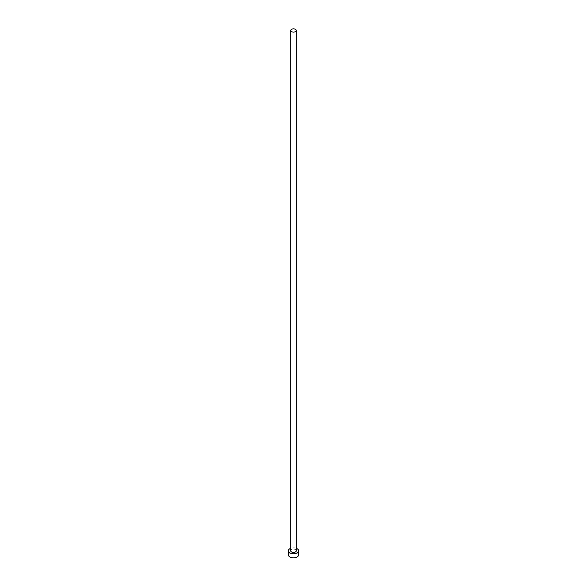 <?xml version="1.0" encoding="UTF-8"?>
<svg xmlns="http://www.w3.org/2000/svg" width="587" height="587" viewBox="0 0 587 587"><rect width="100%" height="100%" fill="white"/><g stroke="black" fill="none" stroke-linecap="round" stroke-linejoin="round"><path stroke-width="0.44" stroke-dasharray="2.94 2.2" d="M296.303 550.767A2.803 1.622 0 0 0 295.481 549.623A2.803 1.622 0 0 0 292.429 549.271A2.803 1.622 0 0 0 290.697 550.767M298.6 554.928A5.1 2.942 0 0 0 297.103 552.851A5.1 2.942 0 0 0 291.548 552.213A5.1 2.942 0 0 0 288.4 554.928M296.303 548.309A5.1 2.942 0 0 0 290.697 548.309"/><path stroke-width="0.88" d="M291.519 31.639A2.803 1.622 0 0 0 294.571 31.992A2.803 1.622 0 0 0 296.303 30.495A2.803 1.622 0 0 0 295.481 29.35A2.803 1.622 0 0 0 292.429 28.998A2.803 1.622 0 0 0 290.697 30.495A2.803 1.622 0 0 0 291.519 31.639M290.697 30.495L290.697 550.767A2.803 1.622 0 0 0 291.519 551.912A2.803 1.622 0 0 0 294.571 552.264A2.803 1.622 0 0 0 296.303 550.767L296.303 30.495M290.697 548.309A5.1 2.942 0 0 0 288.4 550.767A5.1 2.942 0 0 0 289.897 552.851A5.1 2.942 0 0 0 295.452 553.49A5.1 2.942 0 0 0 298.6 550.767A5.1 2.942 0 0 0 297.103 548.691A5.1 2.942 0 0 0 296.303 548.309M288.4 550.767L288.4 554.928A5.1 2.942 0 0 0 289.897 557.012A5.1 2.942 0 0 0 295.452 557.65A5.1 2.942 0 0 0 298.6 554.928L298.6 550.767"/></g></svg>
